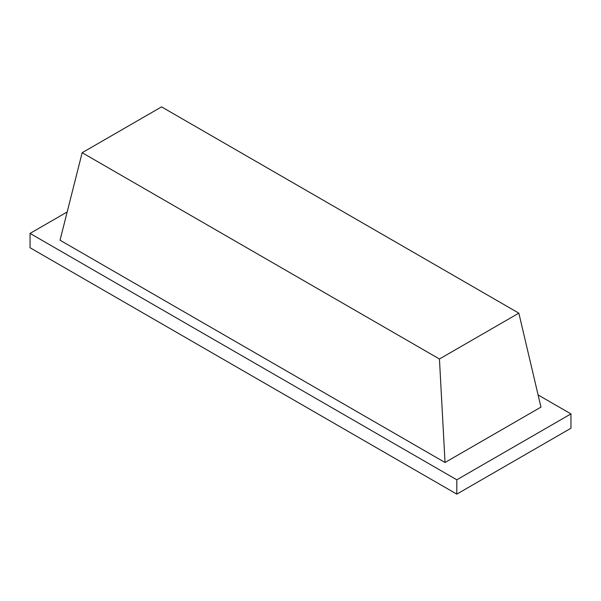 <?xml version="1.0" encoding="UTF-8"?>
<svg xmlns="http://www.w3.org/2000/svg" width="601" height="601" viewBox="0 0 601 601"><rect width="100%" height="100%" fill="white"/><g stroke="black" fill="none" stroke-linecap="round" stroke-linejoin="round"><path stroke-width="0.9" d="M538.105 394.947L570.95 413.909L570.95 428.235L456.813 494.127L30.05 247.74L30.05 233.413L67.169 211.98M445.033 462.492L540.968 407.102L518.843 313.151L161.556 106.873L82.157 152.714L439.444 358.992L445.033 462.492L60.032 240.212L82.157 152.714M518.843 313.151L439.444 358.992M570.95 413.909L456.813 479.801L30.05 233.413M456.813 494.127L456.813 479.801"/></g></svg>
